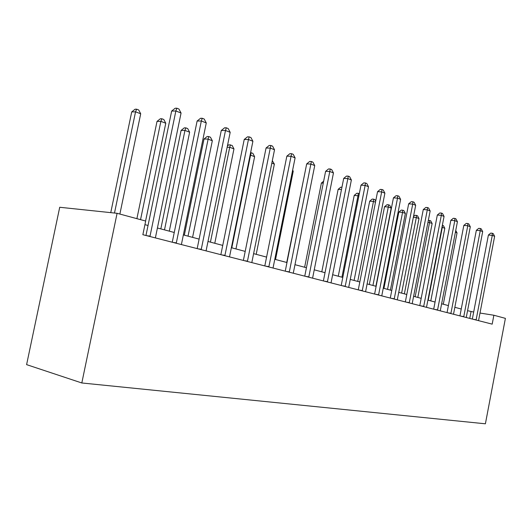 <?xml version="1.0" encoding="UTF-8"?>
<svg xmlns="http://www.w3.org/2000/svg" width="532" height="532" viewBox="0 0 532 532"><rect width="100%" height="100%" fill="white"/><g stroke="black" fill="none" stroke-linecap="round" stroke-linejoin="round"><path stroke-width="0.8" d="M493.876 315.243L492.18 324.148L142.855 234.698L145.675 221.039L117.087 213.305L59.717 207.267L26.6 364.633L81.815 382.974L485.397 423.798L505.4 318.362L493.876 315.243L479.984 313.042M117.087 213.305L81.815 382.974M473.68 312.045L467.548 310.695M461.251 309.019L454.827 307.303M448.403 305.594L441.62 303.779M435.063 302.036L427.888 300.121M421.198 298.339L413.603 296.311M406.781 294.489L398.734 292.347M391.765 290.485L383.246 288.211M376.124 286.316L367.1 283.908M359.818 281.967L350.242 279.413M342.801 277.425L332.64 274.718M325.019 272.683L314.226 269.81M306.432 267.729L294.961 264.67M286.974 262.535L274.771 259.284M266.585 257.102L253.598 253.638M245.199 251.397L231.353 247.706M222.735 245.405L207.972 241.468M199.121 239.107L183.347 234.905M174.257 232.477L157.392 227.982M148.036 225.482L144.93 224.657M469.749 318.402L471.046 311.632M149.951 236.514L175.859 110.975L181.066 113.023L155.377 237.897M145.974 235.49L171.65 111.062L175.859 110.975L176.863 108.202L178.945 109.027L181.066 113.023M171.65 111.062L175.181 108.242L176.863 108.202M119.88 214.064L140.707 113.775L135.54 111.833L131.717 111.913L110.749 212.64M131.717 111.913L135.088 109.22L136.624 109.186L135.54 111.833L114.493 213.033M136.624 109.186L138.686 109.964L140.707 113.775M176.258 243.25L201.335 120.99L206.27 122.932L181.392 244.56M172.255 242.226L197.119 121.03L201.335 120.99L202.233 118.257L204.208 119.042L206.27 122.932M197.119 121.03L200.544 118.277L202.233 118.257M201.202 249.634L225.502 130.493L230.183 132.335L206.077 250.885M197.179 248.604L221.279 130.486L225.502 130.493L226.3 127.8L228.175 128.545L230.183 132.335M221.279 130.486L224.61 127.8L226.3 127.8M224.883 255.699L248.451 139.517L252.906 141.266L229.518 256.889M220.86 254.668L244.228 139.47L248.451 139.517L249.162 136.864L250.944 137.569L252.906 141.266M244.228 139.47L247.473 136.85L249.162 136.864M145.582 221.013L165.778 123.218L160.864 121.369L157.02 121.402L136.897 218.665M157.02 121.402L160.305 118.776L161.848 118.756L160.864 121.369L140.548 219.656M161.848 118.756L163.809 119.501L165.778 123.218M169.296 231.154L189.625 132.195L184.95 130.433L181.093 130.426L160.83 228.893M181.093 130.426L184.285 127.866L185.828 127.86L184.95 130.433L164.501 229.877M185.828 127.86L187.696 128.571L189.625 132.195M192.584 237.365L212.328 140.741L207.872 139.065L204.009 139.025L184.331 235.164M204.009 139.025L207.121 136.518L208.67 136.531L188.015 236.148M208.67 136.531L210.446 137.209L212.328 140.741M247.4 261.465L270.283 148.095L274.519 149.765L251.809 262.595M243.377 260.434L266.06 148.016L270.283 148.095L270.908 145.489L272.603 146.16L274.519 149.765M266.06 148.016L269.219 145.455L270.908 145.489M214.782 243.284L233.967 148.894L229.718 147.291L210.426 242.127M227.41 145.961L228.886 144.77L232.132 145.435L233.967 148.894M230.436 144.797L229.718 147.291L227.151 147.244M268.84 266.958L291.064 156.268L295.1 157.858L273.036 268.028M264.81 265.927L286.854 156.155L291.064 156.268L291.616 153.695L293.232 154.34L295.1 157.858M286.854 156.155L289.933 153.655L291.616 153.695M289.268 272.185L310.874 164.062L314.731 165.578L293.272 273.215M285.252 271.16L306.685 163.916L310.874 164.062L311.366 161.522L312.902 162.134L314.731 165.578M306.685 163.916L309.684 161.469L311.366 161.522M308.76 277.179L329.787 171.497L333.464 172.94L312.59 278.156M304.756 276.155L325.611 171.324L329.787 171.497L330.212 168.996L331.682 169.582L333.464 172.94M325.611 171.324L328.543 168.93L330.212 168.996M327.386 281.947L347.855 178.599L351.373 179.982L331.037 282.884M323.389 280.923L343.699 178.4L347.855 178.599L348.221 176.139L349.624 176.697L351.373 179.982M343.699 178.4L346.558 176.059L348.221 176.139M345.188 286.509L365.132 185.395L368.496 186.719L348.686 287.4M341.212 285.491L360.995 185.169L365.132 185.395L365.444 182.968L366.787 183.5L368.496 186.719M360.995 185.169L363.788 182.882L365.444 182.968M235.962 248.936L254.622 156.674L250.572 155.145L231.806 247.826M250.599 152.664L252.833 153.296L254.622 156.674M251.21 152.677L250.572 155.145L250.1 155.131M256.198 254.329L274.359 164.102L271.825 163.144M272.317 160.691L274.359 164.102M275.543 259.49L293.232 171.211L292.48 170.925M292.647 170.1L293.232 171.211M304.171 176.504L286.728 262.476M323.257 183.148L321.388 183.048L304.63 267.244M321.388 183.048L323.649 181.199M362.232 290.871L381.67 191.892L384.895 193.163L365.577 291.729M358.269 289.854L377.56 191.653L381.67 191.892L381.936 189.505L383.226 190.017L384.895 193.163M377.56 191.653L380.294 189.412L381.936 189.505M341.491 189.525L338.146 189.332L321.793 271.825M338.146 189.332L340.786 187.171L341.95 187.237M378.558 295.054L397.524 198.13L400.609 199.34L381.763 295.872M374.614 294.043L393.434 197.864L397.524 198.13L397.737 195.769L398.973 196.261L400.609 199.34M393.434 197.864L396.107 195.67L397.737 195.769M358.874 195.929L354.232 195.364L338.266 276.221M354.232 195.364L356.812 193.249L358.329 193.342L358.023 195.603L341.93 277.192M358.329 193.342L359.313 193.715M394.212 299.057L412.719 204.102L415.685 205.272L397.291 299.849M390.288 298.06L408.662 203.823L412.719 204.102L412.899 201.781L414.082 202.253L415.685 205.272M408.662 203.823L411.276 201.675L412.899 201.781M375.492 202.187L373.457 201.415L369.687 201.163L354.093 280.437M369.687 201.163L372.214 199.081L373.723 199.181L373.457 201.415L357.737 281.408M373.723 199.181L374.927 199.64L375.705 201.103M409.234 302.908L427.309 209.841L430.155 210.958L412.187 303.666M405.337 301.91L423.279 209.548L427.309 209.841L427.449 207.547L428.586 207.999L430.155 210.958M423.279 209.548L425.839 207.433L427.449 207.547M375.898 286.256L391.193 208.098L388.293 207.001L384.543 206.729L369.301 284.494M384.543 206.729L387.023 204.694L388.52 204.8L388.293 207.001L372.932 285.465M388.52 204.8L389.677 205.239L391.193 208.098M423.665 306.605L441.327 215.354L444.06 216.424L426.504 307.33M419.788 305.614L437.324 215.041L441.327 215.354L441.427 213.093L442.524 213.525L444.06 216.424M437.324 215.041L439.831 212.973L441.427 213.093M390.402 290.12L405.357 213.432L402.571 212.381L398.84 212.095L383.938 288.397M398.84 212.095L401.268 210.093L402.757 210.207L402.571 212.381L387.542 289.361M402.757 210.207L403.874 210.625L405.357 213.432M437.53 310.156L454.8 220.647L457.434 221.684L440.263 310.854M433.686 309.172L450.83 220.328L454.8 220.647L454.873 218.419L455.924 218.838L457.434 221.684M450.83 220.328L453.284 218.3L454.873 218.419M404.367 293.844L418.997 218.566L416.31 217.555L401.613 293.112M413.497 216.517L414.98 215.294L416.463 215.407L417.54 215.819L418.997 218.566M416.463 215.407L416.31 217.555L413.344 217.315M450.877 313.574L467.768 225.748L470.301 226.745L453.51 314.246M447.06 312.597L463.824 225.415L467.768 225.748L467.808 223.546L468.818 223.952L470.301 226.745M463.824 225.415L466.232 223.42L467.808 223.546M463.724 316.859L480.25 230.655L482.69 231.613L466.258 317.511M459.934 315.888L476.339 230.316L480.25 230.655L480.263 228.487L481.234 228.873L482.69 231.613M476.339 230.316L478.7 228.354L480.263 228.487M476.1 320.031L492.28 235.383L494.634 236.308L478.541 320.656M472.336 319.067L488.403 235.031L492.28 235.383L492.26 233.249L493.204 233.621L494.634 236.308M488.403 235.031L490.71 233.109L492.26 233.249M417.813 297.435L432.137 223.513L429.55 222.536L415.166 296.73M428.346 220.315L430.707 220.813L432.137 223.513M429.67 220.421L429.55 222.536L427.941 222.403M430.787 300.893L444.812 228.281L442.311 227.344L428.227 300.208M442.358 225.249L443.402 225.635L444.812 228.281M442.405 225.255L442.311 227.344L441.959 227.31M443.296 304.231L457.035 232.89L455.392 232.271M455.744 230.456L457.035 232.89M150.057 236.135L146.865 235.723M176.358 242.878L173.153 242.452M201.296 249.275L198.084 248.836M224.976 255.347L221.764 254.901M247.493 261.119L244.274 260.667M268.926 266.618L265.714 266.153M289.355 271.859L286.15 271.387M308.846 276.859L305.654 276.381M327.459 281.634L324.287 281.155M345.261 286.203L342.103 285.717M362.305 290.572L359.153 290.086M378.624 294.755L375.499 294.269M394.279 298.771L391.166 298.279M409.301 302.622L406.209 302.136M423.731 306.326L420.659 305.834M437.597 309.883L434.551 309.391M450.943 313.301L447.917 312.816M463.784 316.6L460.785 316.108M476.16 319.772L473.181 319.28"/></g></svg>

